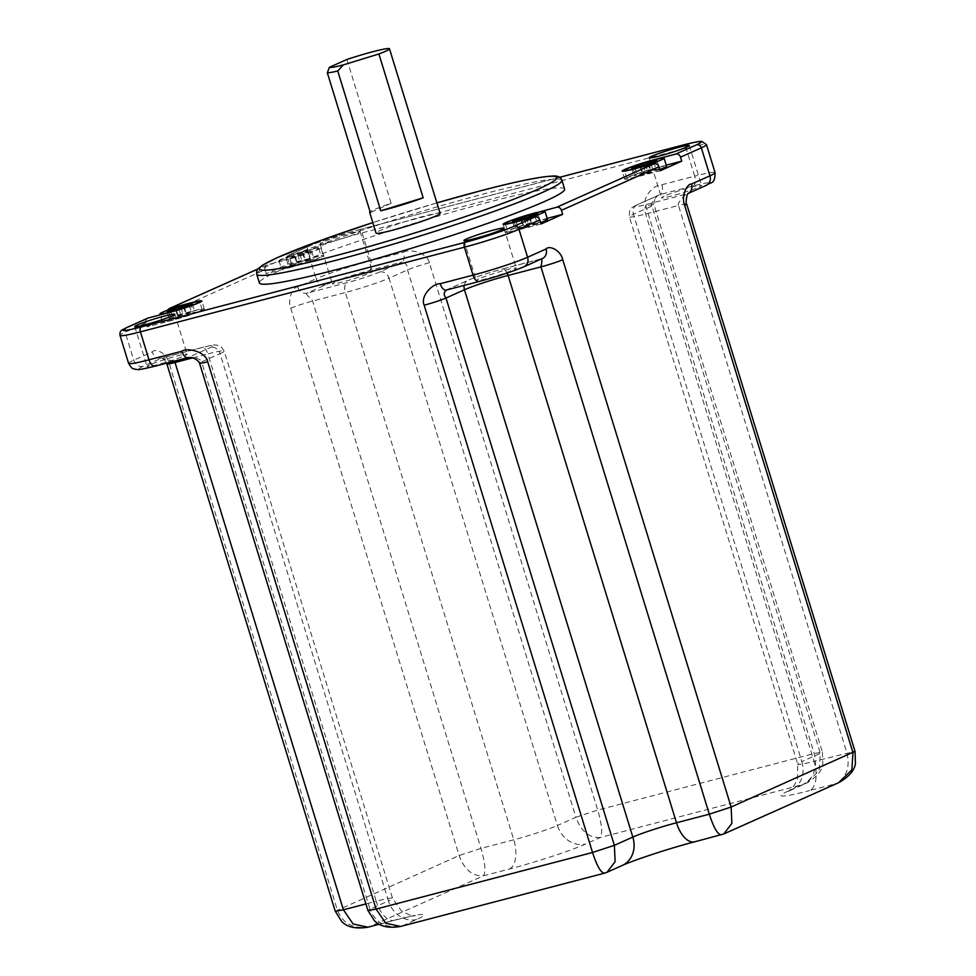 <?xml version="1.0" encoding="UTF-8"?>
<svg xmlns="http://www.w3.org/2000/svg" width="976" height="976" viewBox="0 0 976 976"><rect width="100%" height="100%" fill="white"/><g stroke="black" fill="none" stroke-linecap="round" stroke-linejoin="round"><path stroke-width="0.73" stroke-dasharray="4.88 3.66" d="M308.623 250.222A20.789 1.501 162.9 0 1 318.737 248.465A20.789 1.501 162.9 0 1 309.087 252.796A20.789 1.501 162.9 0 1 289.128 258.921A20.789 1.501 162.9 0 1 279.002 260.69A20.789 1.501 162.9 0 1 288.652 256.346A20.789 1.501 162.9 0 1 308.623 250.222M289.274 256.786L302.365 252.491L307.952 251.039L303.231 253.138L311.612 250.954L295.374 256.651L289.787 258.115L294.508 256.005L286.127 258.189L289.274 256.786L291.726 264.777L304.829 260.482L310.405 259.03L305.695 261.129L314.077 258.945L292.251 266.106L296.96 263.996L288.579 266.18L291.726 264.777M265.057 269.73A4.197 3.599 -114.1 0 1 267.326 264.813L288.066 259.396L290.519 267.387L266.289 273.719L265.057 269.73L167.591 313.247L168.824 317.249L147.205 326.899L171.434 320.567A23.046 1.671 -17.1 0 0 193.577 313.772A23.046 1.671 -17.1 0 0 204.277 308.965A23.046 1.671 -17.1 0 0 193.053 310.917L168.824 317.249M559.529 177.327L358.875 229.75A37.722 2.733 -17.1 0 0 309.77 245.867L288.945 255.163L309.673 249.746A23.046 1.671 162.9 0 1 320.897 247.794A23.046 1.671 162.9 0 1 310.209 252.601A23.046 1.671 162.9 0 1 288.066 259.396M322.605 242.243A20.96 1.513 -17.1 0 0 320.03 243.841A20.96 1.513 -17.1 0 0 335.195 240.706A20.96 1.513 -17.1 0 0 357.521 233.118A20.96 1.513 -17.1 0 0 360.095 231.519A20.96 1.513 -17.1 0 0 344.931 234.655A20.96 1.513 -17.1 0 0 322.605 242.243M564.628 189.088A159.661 11.553 -17.1 0 0 486.89 202.605A159.661 11.553 -17.1 0 0 333.511 249.685A159.661 11.553 -17.1 0 0 259.409 282.979M334.89 282.186A20.96 1.513 -17.1 0 0 332.328 283.784A20.96 1.513 -17.1 0 0 347.493 280.649A20.96 1.513 -17.1 0 0 369.806 273.073A20.96 1.513 -17.1 0 0 372.381 271.462A20.96 1.513 -17.1 0 0 357.216 274.598A20.96 1.513 -17.1 0 0 334.89 282.186M149.621 364.926A20.96 1.513 -17.1 0 0 147.059 366.525A20.96 1.513 -17.1 0 0 162.223 363.389A20.96 1.513 -17.1 0 0 184.537 355.801A20.96 1.513 -17.1 0 0 187.111 354.203A20.96 1.513 -17.1 0 0 171.947 357.338A20.96 1.513 -17.1 0 0 149.621 364.926M478.801 278.904A20.96 1.513 -17.1 0 0 476.227 280.502A20.96 1.513 -17.1 0 0 491.392 277.367A20.96 1.513 -17.1 0 0 513.718 269.779A20.96 1.513 -17.1 0 0 516.28 268.18A20.96 1.513 -17.1 0 0 501.115 271.316A20.96 1.513 -17.1 0 0 478.801 278.904M664.07 196.176A20.96 1.513 -17.1 0 0 661.496 197.774A20.96 1.513 -17.1 0 0 676.661 194.639A20.96 1.513 -17.1 0 0 698.987 187.05A20.96 1.513 -17.1 0 0 701.549 185.452A20.96 1.513 -17.1 0 0 686.384 188.588A20.96 1.513 -17.1 0 0 664.07 196.176M838.896 782.569L835.468 783.826C846.558 777.713 850.352 767.368 846.863 752.764L678.491 205.448L645.673 214.025A33.526 2.428 162.9 0 1 629.349 216.867A33.526 2.428 162.9 0 1 633.461 214.305L801.833 761.622L820.304 753.374L819.193 770.54L806.249 783.301L802.809 784.57C813.899 778.47 817.693 768.112 814.204 753.509L645.831 206.204C641.561 197.237 654.518 184.196 661.862 184.745L694.68 176.168L686.079 148.206L362.072 232.874A41.907 3.038 -17.1 0 0 307.501 250.771L286.676 260.08L287.908 264.069L266.289 273.719M429.355 262.764A16.763 1.208 162.9 0 0 407.529 269.925L389.058 278.172L557.43 825.489L575.913 817.241L407.529 269.925C407.712 265.57 405.87 262.922 402.027 262.007A8.381 4.258 75.4 0 0 403.491 252.259C409.151 248.331 427.647 252.796 429.355 262.764L597.739 810.08C601.887 824.5 602.753 833.638 600.301 837.493C589.236 838.067 581.11 831.32 575.913 817.241L597.739 810.08L814.204 753.509L822.365 752.093L653.993 204.777A16.763 1.208 -17.1 0 0 645.831 206.204M147.754 318.164A4.197 3.599 -114.1 0 0 145.973 322.897L147.205 326.899M167.738 310.185A4.197 3.599 -114.1 0 0 167.591 313.247M288.945 255.163A4.197 3.599 -114.1 0 0 286.676 260.08M297.643 286.981A8.381 7.186 -114.1 0 0 307.074 293.154L325.557 284.907A33.526 2.428 162.9 0 1 369.209 270.584L402.027 262.007L379.615 272.011A25.144 1.818 162.9 0 1 346.883 282.747L307.074 293.154C304.158 293.654 312.552 299.412 312.588 301.072L480.961 848.376C485.121 862.808 485.975 871.946 483.535 875.789C472.469 876.375 464.344 869.628 459.135 855.537L290.763 308.233C287.103 299.254 293.203 286.371 297.643 286.981L316.114 278.733L307.501 250.771A4.197 3.599 -114.1 0 1 309.294 246.037L288.457 255.334M128.612 363.365A41.907 3.038 162.9 0 1 133.749 360.168L152.219 351.921C155.099 348.054 166.664 352.678 168.933 362.633L337.306 909.949C342.881 923.857 353.629 929.445 369.55 926.688L367.94 927.2M287.908 264.069L312.137 257.737A23.046 1.671 162.9 0 1 323.361 255.785A23.046 1.671 162.9 0 1 312.662 260.592A23.046 1.671 162.9 0 1 290.519 267.387M291.58 266.912A20.789 1.501 -17.1 0 0 311.551 260.787A20.789 1.501 -17.1 0 0 321.202 256.456A20.789 1.501 -17.1 0 0 311.076 258.213A20.789 1.501 -17.1 0 0 291.104 264.337A20.789 1.501 -17.1 0 0 281.454 268.681A20.789 1.501 -17.1 0 0 291.58 266.912M297.656 254.602L300.108 262.593M286.127 258.189L288.579 266.18M294.508 256.005L296.96 263.996M289.787 258.115L292.251 266.106M295.374 256.651L297.839 264.642M300.096 254.541L302.548 262.532M308.477 252.357L310.929 260.348M311.612 250.954L314.077 258.945M303.231 253.138L305.695 261.129M307.952 251.039L310.405 259.03M302.365 252.491L304.829 260.482M169.495 319.359L177.876 317.176L173.167 319.274L178.754 317.822L194.993 312.113L186.611 314.309L191.32 312.198L185.745 313.662L169.495 319.359L167.042 311.368M191.991 311.381A20.789 1.501 162.9 0 1 202.117 309.624A20.789 1.501 162.9 0 1 192.467 313.967A20.789 1.501 162.9 0 1 172.496 320.091A20.789 1.501 162.9 0 1 162.37 321.848A20.789 1.501 162.9 0 1 172.02 317.517A20.789 1.501 162.9 0 1 191.991 311.381M175.668 309.99L177.876 317.176M170.349 310.502L172.642 317.956M178.84 308.684L181.024 315.773M183.695 307.013L185.745 313.662M188.868 304.207L191.32 312.198M184.318 306.854L186.611 314.309M192.528 304.122L194.993 312.113M189.381 305.537L191.845 313.516M181.011 307.721L183.464 315.712M176.29 309.831L178.754 317.822M170.702 311.283L173.167 319.274M541.033 223.98L516.804 230.312A23.046 1.671 162.9 0 1 505.592 232.264A23.046 1.671 162.9 0 1 516.28 227.457A23.046 1.671 162.9 0 1 538.423 220.661L547.182 218.368M537.215 223.272L524.124 227.567L518.537 229.018L523.246 226.92L514.877 229.104L531.115 223.406L536.702 221.942L531.981 224.053L540.362 221.869L537.215 223.272L534.763 215.281M547.487 219.368A20.789 1.501 -17.1 0 0 537.361 221.137A20.789 1.501 -17.1 0 0 517.39 227.262A20.789 1.501 -17.1 0 0 507.752 231.593A20.789 1.501 -17.1 0 0 517.866 229.836A20.789 1.501 -17.1 0 0 540.643 222.687M526.381 217.465L528.833 225.456M537.898 213.878L540.362 221.869M529.687 216.599L531.981 224.053M534.238 213.964L536.702 221.942M529.065 216.77L531.115 223.406M524.222 218.429L526.393 225.517M515.718 220.247L518.012 227.701M512.412 221.113L514.877 229.104M521.038 219.734L523.246 226.92M516.072 221.04L518.537 229.018M521.66 219.576L524.124 227.567M659.447 168.689L651.065 170.873L655.787 168.775L650.199 170.227L633.961 175.936L642.33 173.74L637.621 175.851L643.208 174.387L659.447 168.689L656.982 160.698M666.266 165.2L657.507 167.482A23.046 1.671 -17.1 0 0 635.364 174.277A23.046 1.671 -17.1 0 0 624.677 179.084A23.046 1.671 -17.1 0 0 635.888 177.132L660.13 170.8M659.727 169.519A20.789 1.501 162.9 0 1 636.95 176.668A20.789 1.501 162.9 0 1 626.836 178.425A20.789 1.501 162.9 0 1 636.474 174.082A20.789 1.501 162.9 0 1 656.445 167.957A20.789 1.501 162.9 0 1 666.571 166.201M648.772 163.431L651.065 170.873M653.847 162.101L656.299 170.092M645.465 164.297L647.918 172.276M640.744 166.396L643.208 174.387M635.156 167.86L637.621 175.851M640.122 166.567L642.33 173.74M631.496 167.945L633.961 175.936M634.803 167.079L637.096 174.533M643.306 165.261L645.478 172.337M648.149 163.59L650.199 170.227M653.322 160.784L655.787 168.775M686.653 204.033A16.763 1.208 162.9 0 0 678.491 205.448C676.392 204.338 684.92 194.151 686.945 193.882L647.149 204.289A25.144 1.818 162.9 0 1 637.987 204.496L659.361 194.858C653.957 196.871 653.261 206.375 653.993 204.777A16.763 1.208 -17.1 0 1 651.931 206.058C649.845 204.936 656.397 194.81 660.386 194.492L693.204 185.916A33.526 2.428 162.9 0 1 705.416 185.635L686.945 193.882A8.381 7.186 -114.1 0 0 687.909 193.541L687.909 193.541A8.381 7.186 -114.1 0 0 688.153 193.431L687.909 193.541M367.915 910.486L369.965 909.193C375.54 923.113 386.289 928.701 402.222 925.943L416.764 919.441A58.67 4.246 -17.1 0 0 395.39 919.929L369.55 926.688L483.535 875.789L509.362 869.043A58.67 4.246 -17.1 0 0 585.759 843.984L600.301 837.493L802.809 784.57L788.266 791.06A25.144 21.57 -114.1 0 0 791.146 790.048L806.237 783.313C816.387 777.506 821.902 771.113 822.792 764.123L822.365 752.093L820.304 753.374L651.931 206.058L633.461 214.305A8.381 7.186 65.9 0 1 637.023 204.826A8.381 7.186 65.9 0 1 637.987 204.496M174.143 361.193L161.662 358.082L201.459 347.688A25.144 1.818 162.9 0 1 210.621 347.468L188.222 357.472C191.821 355.898 202.666 359.729 201.593 361.889A16.763 1.208 -17.1 0 0 199.531 363.17M446.069 290.116L468.992 279.953A25.144 1.818 162.9 0 1 501.725 269.217L542.034 258.689M721.069 834.919L723.814 833.955M604.303 873.227L400.611 926.456M622.139 865.517A25.144 21.57 65.9 0 1 619.26 866.529L607.048 872.263M440.127 213.39A33.526 2.428 -17.1 0 0 423.804 216.233A33.526 2.428 -17.1 0 0 391.596 226.115A33.526 2.428 -17.1 0 0 376.041 233.105M346.895 59.487L391.144 203.313A33.526 2.428 -17.1 0 0 370.075 211.731M391.144 203.313L370.343 212.597M267.326 264.813L257.835 269.059M187.88 357.594A8.381 4.258 75.4 0 0 188.222 357.472L155.404 366.049A33.526 2.428 162.9 0 1 143.191 366.329L161.662 358.082A8.381 7.186 65.9 0 1 152.219 351.921M507.166 273.06A8.381 4.258 75.4 0 0 502.067 269.095L542.485 258.481A8.381 7.186 65.9 0 1 541.534 258.823L523.063 267.07A33.526 2.428 162.9 0 1 479.411 281.381L446.581 289.957M369.209 270.584A8.381 4.258 75.4 0 0 370.673 260.836L403.491 252.259M325.557 284.907A8.381 7.186 65.9 0 1 316.114 278.733A41.907 3.038 162.9 0 1 370.673 260.836L362.072 232.874A4.197 2.135 -104.6 0 0 359.046 229.702C338.77 235.179 322.178 240.633 309.294 246.037A4.197 3.599 -114.1 0 1 309.77 245.867M683.237 144.997A4.197 2.135 -104.6 0 1 686.079 148.206A41.907 3.038 -17.1 0 1 706.478 144.655M358.875 229.75A4.197 2.135 -104.6 0 1 359.046 229.702L559.504 177.315M145.973 322.897L125.148 332.206A41.907 3.038 -17.1 0 0 120.011 335.402M126.929 327.46A4.197 3.599 -114.1 0 0 125.148 332.206L133.749 360.168A8.381 7.186 65.9 0 0 143.191 366.329M168.982 312.576L171.434 320.567M335.256 911.242L459.135 855.537L480.961 848.376L513.779 839.799A33.526 2.428 -17.1 0 0 557.43 825.489A25.144 21.57 65.9 0 0 585.759 843.984M309.673 249.746L312.137 257.737M190.649 303.109L193.053 310.917M514.352 222.321L516.804 230.312M536.019 212.853L538.423 220.661M633.436 169.141L635.888 177.132M655.103 159.674L657.507 167.482M693.204 185.916A8.381 4.258 75.4 0 0 694.68 176.168A41.907 3.038 162.9 0 1 715.079 172.618M705.416 185.635A8.381 7.186 -114.1 0 0 706.38 185.294M647.149 204.289A8.381 4.258 -104.6 0 0 645.673 214.025L814.045 761.341L855.025 751.349M659.361 194.858L637.023 204.826C633.265 206.583 631.13 208.059 630.655 209.254C629.898 208.681 629.459 211.219 629.349 216.867L797.721 764.184L797.416 779.702L792.854 787.547L788.486 791.329L791.146 790.048A25.144 21.57 -114.1 0 0 801.833 761.622A33.526 2.428 -17.1 0 0 797.721 764.184A33.526 2.428 -17.1 0 0 814.045 761.341A25.144 12.786 75.4 0 1 809.629 790.572L835.468 783.826L721.496 834.712L695.656 841.471A58.67 4.246 162.9 0 0 619.26 866.529M661.862 184.745A8.381 4.258 -104.6 0 1 660.386 194.492M509.362 869.043A25.144 12.786 75.4 0 0 513.779 839.799L345.406 292.495A33.526 2.428 162.9 0 0 389.058 278.172A8.381 7.186 -114.1 0 0 379.615 272.011M290.763 308.233A16.763 1.208 -17.1 0 1 312.588 301.072L345.406 292.495A8.381 4.258 -104.6 0 1 346.883 282.747M192.833 357.838L207.851 353.922A8.381 4.258 75.4 0 0 201.8 347.566L161.662 358.021C161.162 356.691 166.92 361.718 166.872 363.914A16.763 1.208 162.9 0 1 168.933 362.633M523.063 267.07A8.381 7.186 -114.1 0 0 524.014 266.729M464.198 285.395A8.381 7.186 65.9 0 1 468.029 280.295A8.381 7.186 65.9 0 1 468.992 279.953M445.703 290.262L468.029 280.295C477.008 276.525 488.354 272.804 502.067 269.095A8.381 4.258 75.4 0 0 501.725 269.217M788.266 791.06A58.67 4.246 -17.1 0 0 809.629 790.572M694.644 841.824A25.144 12.786 75.4 0 0 695.656 841.471M416.764 919.441A25.144 21.57 65.9 0 1 388.436 900.946A33.526 2.428 -17.1 0 0 392.547 898.396A33.526 2.428 -17.1 0 0 376.224 901.226L207.851 353.922A33.526 2.428 162.9 0 1 224.175 351.079A33.526 2.428 162.9 0 1 220.064 353.641L388.436 900.946L369.965 909.193L201.593 361.889L220.064 353.641A8.381 7.186 -114.1 0 0 210.621 347.468M395.39 919.929A25.144 12.786 -104.6 0 1 394.377 920.295A25.144 12.786 -104.6 0 1 376.224 901.226L365.89 903.935M379.335 924.223L394.377 920.295C412.97 915.512 416.301 915.561 415.447 915.659L409.713 914.976L401.539 911.059L392.547 898.396L224.175 351.079C218.99 343.125 219.002 346.309 216.928 345.065C214.269 345.187 216.879 343.881 201.8 347.566A8.381 4.258 75.4 0 0 201.459 347.688M561.92 180.292A159.661 11.553 -17.1 0 0 484.181 193.809A159.661 11.553 -17.1 0 0 330.803 240.901A159.661 11.553 -17.1 0 0 256.7 274.195M436.894 202.898A155.477 11.248 -17.1 0 0 372.808 222.613L436.894 202.886M320.03 243.841L332.328 283.784M360.095 231.519L372.381 271.462M463.942 240.547L476.227 280.502M503.994 228.225L516.28 268.18M649.211 157.819L661.496 197.774M689.263 145.497L701.549 185.452M134.761 326.57L147.059 366.525M174.826 314.248L187.111 354.203M266.838 264.984L257.896 268.986M318.737 248.465L321.202 256.456M279.002 260.69L281.454 268.681M320.897 247.794L323.361 255.785M204.277 308.965L201.812 300.974M202.117 309.624L199.873 302.328M162.37 321.848L160.223 314.858M505.507 224.297L507.752 231.593M503.128 224.273L505.592 232.264M626.836 178.425L624.591 171.117M624.677 179.084L622.212 171.093"/><path stroke-width="1.46" d="M170.044 312.1A20.789 1.501 -17.1 0 0 190.003 305.976A20.789 1.501 -17.1 0 0 199.653 301.633A20.789 1.501 -17.1 0 0 189.539 303.402A20.789 1.501 -17.1 0 0 169.568 309.526A20.789 1.501 -17.1 0 0 159.918 313.857A20.789 1.501 -17.1 0 0 170.044 312.1M167.042 311.368L175.424 309.185L170.702 311.283L176.29 309.831L192.528 304.122L184.147 306.318L188.868 304.207L183.281 305.671L167.042 311.368M515.413 221.845A20.789 1.501 162.9 0 1 505.287 223.614A20.789 1.501 162.9 0 1 514.938 219.271A20.789 1.501 162.9 0 1 534.909 213.146A20.789 1.501 162.9 0 1 545.023 211.389A20.789 1.501 162.9 0 1 535.385 215.72A20.789 1.501 162.9 0 1 515.413 221.845M534.763 215.281L516.072 221.04L520.794 218.929L512.412 221.113L528.65 215.415L534.238 213.964L529.529 216.062L537.898 213.878L534.763 215.281M653.993 159.966A20.789 1.501 -17.1 0 0 634.022 166.103A20.789 1.501 -17.1 0 0 624.372 170.434A20.789 1.501 -17.1 0 0 634.498 168.677A20.789 1.501 -17.1 0 0 654.469 162.541A20.789 1.501 -17.1 0 0 664.107 158.21A20.789 1.501 -17.1 0 0 653.993 159.966M656.982 160.698L648.613 162.894L653.322 160.784L647.735 162.248L631.496 167.945L639.878 165.749L635.156 167.86L640.744 166.396L656.982 160.698M681.736 161.15L680.516 157.16A4.197 3.599 65.9 0 0 675.795 154.074L655.055 159.491A23.046 1.671 -17.1 0 0 632.912 166.286A23.046 1.671 -17.1 0 0 622.212 171.093A23.046 1.671 -17.1 0 0 633.436 169.141L654.176 163.724A4.197 3.599 65.9 0 1 658.898 166.811L660.13 170.8L681.736 161.15L666.266 165.2M547.182 218.368L562.652 214.33L561.432 210.328A4.197 3.599 65.9 0 0 556.71 207.254L536.019 212.853M257.835 269.059L169.861 308.343L190.588 302.926A23.046 1.671 -17.1 0 1 201.812 300.974A23.046 1.671 -17.1 0 1 191.113 305.781A23.046 1.671 -17.1 0 1 168.982 312.576L148.242 317.993L127.405 327.302A37.722 2.733 -17.1 0 0 141.142 326.984L465.149 242.316A37.722 2.733 -17.1 0 0 514.254 226.2L535.092 216.904L514.352 222.321A23.046 1.671 162.9 0 1 503.128 224.273A23.046 1.671 162.9 0 1 513.827 219.466A23.046 1.671 162.9 0 1 535.97 212.67M651.773 156.221A20.96 1.513 -17.1 0 0 649.211 157.819A20.96 1.513 -17.1 0 0 664.375 154.684A20.96 1.513 -17.1 0 0 686.689 147.095A20.96 1.513 -17.1 0 0 689.263 145.497A20.96 1.513 -17.1 0 0 674.099 148.633A20.96 1.513 -17.1 0 0 651.773 156.221M466.504 238.949A20.96 1.513 -17.1 0 0 463.942 240.547A20.96 1.513 -17.1 0 0 479.106 237.412A20.96 1.513 -17.1 0 0 501.42 229.824A20.96 1.513 -17.1 0 0 503.994 228.225A20.96 1.513 -17.1 0 0 488.83 231.361A20.96 1.513 -17.1 0 0 466.504 238.949M137.335 324.971A20.96 1.513 -17.1 0 0 134.761 326.57A20.96 1.513 -17.1 0 0 149.926 323.434A20.96 1.513 -17.1 0 0 172.252 315.846A20.96 1.513 -17.1 0 0 174.826 314.248A20.96 1.513 -17.1 0 0 159.661 317.383A20.96 1.513 -17.1 0 0 137.335 324.971M256.7 274.195L259.409 282.979A159.661 11.553 -17.1 0 0 337.147 269.461A159.661 11.553 -17.1 0 0 490.525 222.382A159.661 11.553 -17.1 0 0 564.628 189.088L561.92 180.292C560.883 176.912 557.442 175.521 551.623 176.119C539.142 176.802 515.657 181.646 481.156 190.637L436.894 202.886A155.477 11.248 -17.1 0 1 480.985 190.698A155.477 11.248 -17.1 0 1 537.617 189.405A155.477 11.248 -17.1 0 1 335.183 255.81A155.477 11.248 -17.1 0 1 260.824 266.692A155.477 11.248 -17.1 0 1 372.808 222.613L322.592 239.754L277.452 257.542L262.8 264.996L258.006 268.839L256.7 271.206L256.7 274.195A159.661 11.553 -17.1 0 0 334.439 260.677A159.661 11.553 -17.1 0 0 487.817 213.598A159.661 11.553 -17.1 0 0 561.92 180.292M148.242 317.993A4.197 3.599 -114.1 0 0 147.754 318.164L126.929 327.46C122.61 330.156 119.34 329.729 120.011 335.402A41.907 3.038 -17.1 0 0 140.41 331.852L464.417 247.184A41.907 3.038 -17.1 0 0 518.976 229.287L539.813 219.99L541.033 223.98L562.652 214.33M169.861 308.343A4.197 3.599 -114.1 0 0 167.738 310.185M175.424 309.185L175.668 309.99M178.559 307.782L178.84 308.684M183.281 305.671L183.695 307.013M535.092 216.904A4.197 3.599 65.9 0 1 539.813 219.99M540.643 222.687A20.789 1.501 -17.1 0 0 547.487 219.368L545.023 211.389M528.65 215.415L529.065 216.77M523.941 217.526L524.222 218.429M520.794 218.929L521.038 219.734M464.198 285.395A8.381 7.186 65.9 0 0 464.466 289.774L632.838 837.079L614.368 845.326L592.542 852.487L376.077 909.059L385.764 923.223L400.599 926.456L604.303 873.227L607.048 872.263L615.112 861.674L614.368 845.326L445.995 298.022L464.466 289.774A33.526 2.428 162.9 0 1 508.118 275.452L676.49 822.768A25.144 12.786 75.4 0 0 694.644 841.824L723.814 833.955L731.878 823.366L731.134 807.03L562.762 259.714C560.675 250.039 549.098 245.049 546.06 249.002L527.589 257.249L518.976 229.287A4.197 3.599 65.9 0 0 514.254 226.2M680.516 157.16L701.341 147.852A41.907 3.038 -17.1 0 0 706.478 144.655L715.079 172.618A41.907 3.038 162.9 0 1 709.942 175.826L691.472 184.074C687.202 183.39 680.919 195.981 684.603 205.314L852.975 752.63L851.865 769.783L838.896 782.569L723.814 833.955M664.107 158.21L666.571 166.201A20.789 1.501 162.9 0 1 659.727 169.519M639.878 165.749L640.122 166.567M643.025 164.346L643.306 165.261M647.735 162.248L648.149 163.59M379.335 924.223L367.94 927.2L353.092 923.967L343.406 909.803L335.244 911.23L166.872 363.914A16.763 1.208 162.9 0 0 175.033 362.499L174.143 361.193M400.599 926.456C388.875 928.457 380.176 926.578 374.516 920.819L367.915 910.474L376.077 909.059L207.693 361.742C206.229 352.055 187.77 347.224 181.829 351.238A8.381 4.258 75.4 0 0 187.88 357.594L155.062 366.171A8.381 4.258 -104.6 0 1 149.011 359.815A41.907 3.038 162.9 0 1 128.612 363.365L120.011 335.402M546.06 249.002A8.381 7.186 65.9 0 1 542.485 258.481L524.014 266.729A8.381 7.186 -114.1 0 0 527.589 257.249A41.907 3.038 162.9 0 1 473.018 275.147L440.2 283.723C433.149 283.113 419.948 295.862 424.17 305.183L592.542 852.487C597.129 866.554 601.192 873.398 604.717 873.02M424.17 305.183A16.763 1.208 162.9 0 0 445.995 298.022C443.482 294.789 443.677 292.092 446.581 289.957A8.381 4.258 -104.6 0 1 446.252 290.079A8.381 4.258 -104.6 0 1 440.2 283.723M479.411 281.381A8.381 4.258 -104.6 0 1 479.07 281.503L446.069 290.116M541.534 258.823C542.107 259.811 541.912 262.495 540.936 266.875A16.763 1.208 -17.1 0 0 562.762 259.714M607.048 872.263L622.139 865.517A25.144 21.57 65.9 0 0 632.838 837.079A33.526 2.428 162.9 0 1 676.49 822.768L709.308 814.191C713.907 828.258 717.97 835.102 721.496 834.712M370.075 211.731A33.526 2.428 -17.1 0 0 369.648 212.329L376.041 233.105A33.526 2.428 -17.1 0 0 392.364 230.275A33.526 2.428 -17.1 0 0 424.572 220.381A33.526 2.428 -17.1 0 0 440.127 213.39L389.485 48.8A33.526 2.428 -17.1 0 0 373.161 51.643A33.526 2.428 -17.1 0 0 346.895 59.487L329.412 67.295A29.341 2.123 -17.1 0 0 343.259 64.916L337.745 70.98A33.526 2.428 162.9 0 1 327.326 72.773L329.412 67.295M369.648 212.329A33.526 2.428 -17.1 0 0 370.343 212.597L327.326 72.773M337.745 70.98L380.75 210.804A33.526 2.428 -17.1 0 0 385.971 209.498A33.526 2.428 -17.1 0 0 423.157 197.799L378.908 53.973A33.526 2.428 -17.1 0 0 389.485 48.8M378.908 53.973L343.259 64.916M380.75 210.804L423.157 197.799M556.71 207.254L654.176 163.724M675.795 154.074L696.62 144.777A37.722 2.733 -17.1 0 0 682.883 145.082L559.529 177.327M181.829 351.238L149.011 359.815L140.41 331.852A4.197 2.135 75.4 0 1 141.142 326.984M465.149 242.316A4.197 2.135 75.4 0 0 464.417 247.184L473.018 275.147A8.381 4.258 -104.6 0 0 479.07 281.503C497.26 276.586 512.241 271.67 524.014 266.729M561.432 210.328L658.898 166.811M696.62 144.777A4.197 3.599 65.9 0 1 701.341 147.852L709.942 175.826A8.381 7.186 -114.1 0 1 706.38 185.294L688.141 193.443A8.381 7.186 -114.1 0 0 691.472 184.074M838.909 782.557C849.047 776.762 854.561 770.369 855.452 763.366L855.025 751.349L731.134 807.03L709.308 814.191L540.936 266.875L508.118 275.452A8.381 4.258 75.4 0 0 507.166 273.06M687.909 193.541L687.128 195.041C685.982 200.605 685.823 203.606 686.653 204.033A16.763 1.208 162.9 0 1 684.603 205.314M365.89 903.935L343.406 909.803L175.033 362.499L192.833 357.838M155.404 366.049A8.381 4.258 -104.6 0 1 155.062 366.171C133.834 371.27 139.031 369.184 135.322 369.331C133.102 368.05 132.992 370.612 128.612 363.365M542.485 258.481L541.826 258.713M367.915 910.474L199.531 363.17A16.763 1.208 -17.1 0 0 207.693 361.742M706.478 144.655L701.89 141.41C701.573 141.435 700.683 140.593 683.054 145.034L559.504 177.315M257.896 268.986L169.373 308.514M199.873 302.328L199.653 301.633M160.223 314.858L159.918 313.857M505.287 223.614L505.507 224.297M624.591 171.117L624.372 170.434M715.079 172.618C715.079 185.111 710.479 181.707 706.38 185.294M855.025 751.349L686.653 204.033M367.94 927.2C355.837 929.14 347.078 927.212 341.673 921.405L335.244 911.218M166.603 363.157L166.872 363.914M622.139 865.517C633.814 860.124 670.329 848.059 694.644 841.824M187.88 357.594L193.773 358.168C201.044 362.364 199.08 363.292 199.531 363.17"/></g></svg>
